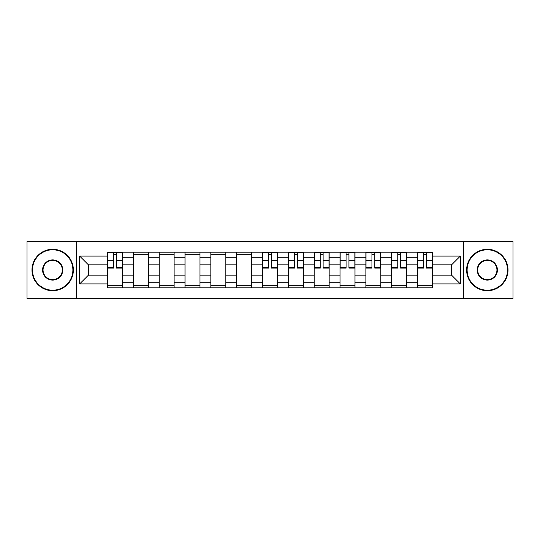 <?xml version="1.0" encoding="UTF-8"?>
<svg xmlns="http://www.w3.org/2000/svg" width="540" height="540" viewBox="0 0 540 540"><rect width="100%" height="100%" fill="white"/><g stroke="black" fill="none" stroke-linecap="round" stroke-linejoin="round"><path stroke-width="0.81" d="M463.637 298.411L513 298.411L513 241.589L27 241.589L27 298.411L463.637 298.411L463.637 241.589M133.346 287.807L133.346 257.243L122.411 257.243L122.411 287.807M122.411 257.243L122.411 252.194M133.346 257.243L133.346 252.194M148.25 252.194L148.25 287.807M159.185 287.807L159.185 252.194M174.089 252.194L174.089 287.807M185.024 287.807L185.024 252.194M199.935 252.194L199.935 287.807M210.863 287.807L210.863 252.194M225.774 252.194L225.774 287.807M236.702 287.807L236.702 252.194M251.613 252.194L251.613 287.807M262.548 287.807L262.548 252.194M277.452 252.194L277.452 287.807M288.387 287.807L288.387 252.194M303.298 252.194L303.298 287.807M314.226 287.807L314.226 252.194M329.137 252.194L329.137 287.807M340.065 287.807L340.065 252.194M354.976 252.194L354.976 287.807M365.911 287.807L365.911 252.194M380.815 252.194L380.815 287.807M391.75 287.807L391.75 252.194M406.654 252.194L406.654 287.807M417.589 287.807L417.589 252.194M417.589 275.137L406.654 275.137M391.75 275.137L380.815 275.137M365.911 275.137L354.976 275.137M340.065 275.137L329.137 275.137M314.226 275.137L303.298 275.137M288.387 275.137L277.452 275.137M262.548 275.137L251.613 275.137M236.702 275.137L225.774 275.137M210.863 275.137L199.935 275.137M185.024 275.137L174.089 275.137M159.185 275.137L148.25 275.137M133.346 275.137L122.411 275.137M417.589 264.863L406.654 264.863M391.75 264.863L380.815 264.863M365.911 264.863L354.976 264.863M340.065 264.863L329.137 264.863M314.226 264.863L303.298 264.863M288.387 264.863L277.452 264.863M262.548 264.863L251.613 264.863M236.702 264.863L225.774 264.863M210.863 264.863L199.935 264.863M185.024 264.863L174.089 264.863M159.185 264.863L148.25 264.863M133.346 264.863L122.411 264.863M88.452 275.137L107.501 275.137L107.501 264.863L88.452 264.863L88.452 275.137L79.677 283.912L79.677 256.088L107.501 256.088L107.501 264.863M432.5 264.863L432.5 275.137L451.548 275.137L451.548 264.863L432.5 264.863L432.5 252.194L107.501 252.194L107.501 256.088M432.5 256.088L460.323 256.088L460.323 283.912L432.5 283.912L432.5 275.137M107.501 275.137L107.501 287.807L432.5 287.807L432.5 283.912M107.501 283.912L79.677 283.912M76.363 298.411L76.363 241.589M122.411 285.322L107.501 285.322M113.549 254.678L116.363 254.678M148.25 285.322L133.346 285.322M133.346 254.678L148.25 254.678M174.089 285.322L159.185 285.322M159.185 254.678L174.089 254.678M199.935 285.322L185.024 285.322M185.024 254.678L199.935 254.678M225.774 285.322L210.863 285.322M210.863 254.678L225.774 254.678M251.613 285.322L236.702 285.322M236.702 254.678L251.613 254.678M277.452 285.322L262.548 285.322M268.589 254.678L271.411 254.678M303.298 285.322L288.387 285.322M294.435 254.678L297.25 254.678M329.137 285.322L314.226 285.322M320.274 254.678L323.089 254.678M354.976 285.322L340.065 285.322M346.113 254.678L348.928 254.678M380.815 285.322L365.911 285.322M371.952 254.678L374.767 254.678M406.654 285.322L391.75 285.322M397.798 254.678L400.613 254.678M432.5 285.322L417.589 285.322M423.637 254.678L426.452 254.678M79.677 256.088L88.452 264.863M451.548 275.137L460.323 283.912M451.548 264.863L460.323 256.088M116.363 268.097L116.363 252.362L122.33 252.362L122.33 268.097L116.363 268.097M113.549 254.516L116.363 254.516M113.549 252.362L107.588 252.362L107.588 268.097L113.549 268.097L113.549 252.362L116.363 252.362M52.677 290.209A20.21 20.21 0 0 0 72.887 270A20.21 20.21 0 0 0 52.677 249.791A20.21 20.21 0 0 0 32.468 270A20.21 20.21 0 0 0 52.677 290.209M52.677 249.298A20.702 20.702 0 0 1 73.379 270A20.702 20.702 0 0 1 52.677 290.702A20.702 20.702 0 0 1 31.968 270A20.702 20.702 0 0 1 52.677 249.298M52.677 280.105A10.105 10.105 0 0 1 42.572 270A10.105 10.105 0 0 1 52.677 259.895A10.105 10.105 0 0 1 62.782 270A10.105 10.105 0 0 1 52.677 280.105M52.677 260.395A9.605 9.605 0 0 0 43.065 270A9.605 9.605 0 0 0 52.677 279.605A9.605 9.605 0 0 0 62.282 270A9.605 9.605 0 0 0 52.677 260.395M487.323 290.209A20.21 20.21 0 0 0 507.533 270A20.21 20.21 0 0 0 487.323 249.791A20.21 20.21 0 0 0 467.114 270A20.21 20.21 0 0 0 487.323 290.209M487.323 249.298A20.702 20.702 0 0 1 508.032 270A20.702 20.702 0 0 1 487.323 290.702A20.702 20.702 0 0 1 466.621 270A20.702 20.702 0 0 1 487.323 249.298M487.323 280.105A10.105 10.105 0 0 1 477.218 270A10.105 10.105 0 0 1 487.323 259.895A10.105 10.105 0 0 1 497.428 270A10.105 10.105 0 0 1 487.323 280.105M487.323 260.395A9.605 9.605 0 0 0 477.718 270A9.605 9.605 0 0 0 487.323 279.605A9.605 9.605 0 0 0 496.935 270A9.605 9.605 0 0 0 487.323 260.395M271.411 268.097L271.411 252.362L277.371 252.362L277.371 268.097L271.411 268.097M268.589 254.516L271.411 254.516M268.589 252.362L262.629 252.362L262.629 268.097L268.589 268.097L268.589 252.362L271.411 252.362M297.25 268.097L297.25 252.362L303.21 252.362L303.21 268.097L297.25 268.097M294.435 254.516L297.25 254.516M294.435 252.362L288.468 252.362L288.468 268.097L294.435 268.097L294.435 252.362L297.25 252.362M323.089 268.097L323.089 252.362L329.049 252.362L329.049 268.097L323.089 268.097M320.274 254.516L323.089 254.516M320.274 252.362L314.307 252.362L314.307 268.097L320.274 268.097L320.274 252.362L323.089 252.362M348.928 268.097L348.928 252.362L354.895 252.362L354.895 268.097L348.928 268.097M346.113 254.516L348.928 254.516M346.113 252.362L340.153 252.362L340.153 268.097L346.113 268.097L346.113 252.362L348.928 252.362M374.767 268.097L374.767 252.362L380.734 252.362L380.734 268.097L374.767 268.097M371.952 254.516L374.767 254.516M371.952 252.362L365.992 252.362L365.992 268.097L371.952 268.097L371.952 252.362L374.767 252.362M400.613 268.097L400.613 252.362L406.573 252.362L406.573 268.097L400.613 268.097M397.798 254.516L400.613 254.516M397.798 252.362L391.831 252.362L391.831 268.097L397.798 268.097L397.798 252.362L400.613 252.362M426.452 268.097L426.452 252.362L432.412 252.362L432.412 268.097L426.452 268.097M423.637 254.516L426.452 254.516M423.637 252.362L417.67 252.362L417.67 268.097L423.637 268.097L423.637 252.362L426.452 252.362M391.75 257.243L380.815 257.243M365.911 257.243L354.976 257.243M340.065 257.243L329.137 257.243M314.226 257.243L303.298 257.243M288.387 257.243L277.452 257.243M262.548 257.243L251.613 257.243M236.702 257.243L225.774 257.243M210.863 257.243L199.935 257.243M185.024 257.243L174.089 257.243M159.185 257.243L148.25 257.243M417.589 257.243L406.654 257.243M391.75 282.757L380.815 282.757M365.911 282.757L354.976 282.757M340.065 282.757L329.137 282.757M314.226 282.757L303.298 282.757M288.387 282.757L277.452 282.757M262.548 282.757L251.613 282.757M236.702 282.757L225.774 282.757M210.863 282.757L199.935 282.757M185.024 282.757L174.089 282.757M159.185 282.757L148.25 282.757M133.346 282.757L122.411 282.757M417.589 282.757L406.654 282.757M116.363 267.523L122.33 267.523M116.363 260.401L122.33 260.401M107.588 267.523L113.549 267.523M107.588 260.401L113.549 260.401M271.411 267.523L277.371 267.523M271.411 260.401L277.371 260.401M262.629 267.523L268.589 267.523M262.629 260.401L268.589 260.401M297.25 267.523L303.21 267.523M297.25 260.401L303.21 260.401M288.468 267.523L294.435 267.523M288.468 260.401L294.435 260.401M323.089 267.523L329.049 267.523M323.089 260.401L329.049 260.401M314.307 267.523L320.274 267.523M314.307 260.401L320.274 260.401M348.928 267.523L354.895 267.523M348.928 260.401L354.895 260.401M340.153 267.523L346.113 267.523M340.153 260.401L346.113 260.401M374.767 267.523L380.734 267.523M374.767 260.401L380.734 260.401M365.992 267.523L371.952 267.523M365.992 260.401L371.952 260.401M400.613 267.523L406.573 267.523M400.613 260.401L406.573 260.401M391.831 267.523L397.798 267.523M391.831 260.401L397.798 260.401M426.452 267.523L432.412 267.523M426.452 260.401L432.412 260.401M417.67 267.523L423.637 267.523M417.67 260.401L423.637 260.401"/></g></svg>
